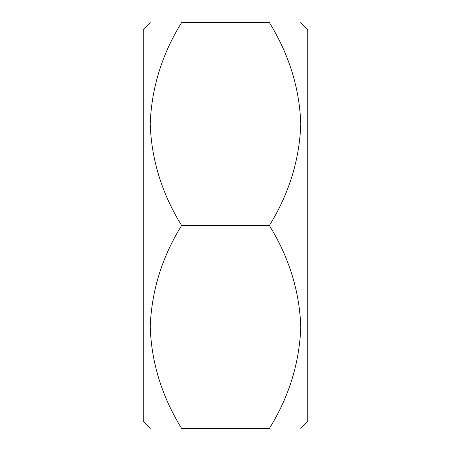 <?xml version="1.0" encoding="UTF-8"?>
<svg xmlns="http://www.w3.org/2000/svg" width="451" height="451" viewBox="0 0 451 451"><rect width="100%" height="100%" fill="white"/><g stroke="black" fill="none" stroke-linecap="round" stroke-linejoin="round"><path stroke-width="0.68" d="M300.778 428.45L307.779 421.448L307.779 29.552L300.727 22.55M269.382 428.45C288.928 396.97 299.391 363.269 300.778 327.347C299.656 291.572 289.192 257.622 269.382 225.5L181.618 225.5C162.072 256.98 151.609 290.681 150.222 326.603C151.344 362.378 161.808 396.328 181.618 428.45L269.382 428.45M150.222 428.45L143.221 421.448L143.221 29.552L150.222 22.55M269.382 225.5C288.928 194.02 299.391 160.319 300.778 124.397C299.656 88.621 289.192 54.672 269.382 22.55L181.618 22.55C162.072 54.03 151.609 87.731 150.222 123.653C151.344 159.428 161.808 193.378 181.618 225.5"/></g></svg>
